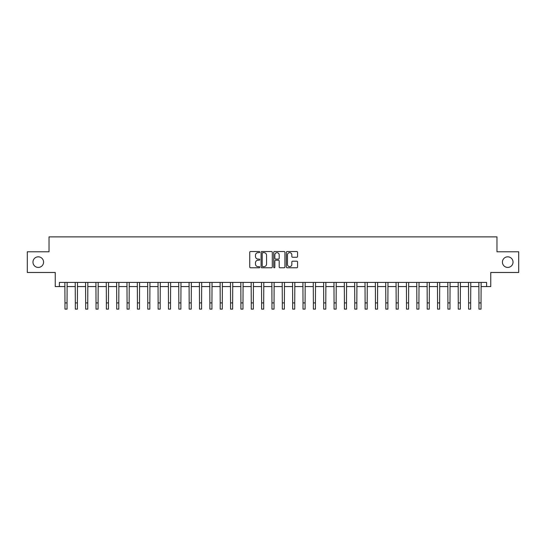 <?xml version="1.0" encoding="UTF-8"?>
<svg xmlns="http://www.w3.org/2000/svg" width="546" height="546" viewBox="0 0 546 546"><rect width="100%" height="100%" fill="white"/><g stroke="black" fill="none" stroke-linecap="round" stroke-linejoin="round"><path stroke-width="0.82" d="M259.753 252.088A0.566 0.566 0 0 0 259.186 251.522L250.546 251.522A0.812 0.812 0 0 0 249.734 252.334L249.734 266.967A0.812 0.812 0 0 0 250.546 267.779L259.186 267.779A0.566 0.566 0 0 0 259.753 267.206A0.566 0.566 0 0 0 259.186 266.639L258.067 266.639A2.6 2.6 0 0 1 255.467 264.039L255.467 262.817A2.6 2.6 0 0 1 258.067 260.217L259.186 260.217A0.566 0.566 0 0 0 259.753 259.65A0.566 0.566 0 0 0 259.186 259.077L258.067 259.077A2.6 2.6 0 0 1 255.467 256.477L255.467 255.262A2.6 2.6 0 0 1 258.067 252.661L259.186 252.661A0.566 0.566 0 0 0 259.753 252.088M502.429 262.135A5.296 5.296 0 0 0 507.732 267.431A5.296 5.296 0 0 0 513.028 262.135A5.296 5.296 0 0 0 507.732 256.832A5.296 5.296 0 0 0 502.429 262.135M32.972 262.135A5.296 5.296 0 0 0 38.268 267.431A5.296 5.296 0 0 0 43.571 262.135A5.296 5.296 0 0 0 38.268 256.832A5.296 5.296 0 0 0 32.972 262.135M296.751 257.255A0.812 0.812 0 0 0 297.563 256.436L297.563 252.334A0.812 0.812 0 0 0 296.751 251.522L287.162 251.522A0.812 0.812 0 0 0 286.35 252.334L286.35 266.967A0.812 0.812 0 0 0 287.162 267.779L296.751 267.779A0.812 0.812 0 0 0 297.563 266.967L297.563 262.005A0.812 0.812 0 0 0 296.751 261.193L292.649 261.193A0.812 0.812 0 0 0 291.837 262.005L291.837 264.462A2.177 2.177 0 0 1 289.66 266.639A2.177 2.177 0 0 1 287.489 264.462L287.489 254.832A2.177 2.177 0 0 1 289.66 252.661A2.177 2.177 0 0 1 291.837 254.832L291.837 256.436A0.812 0.812 0 0 0 292.649 257.255L296.751 257.255M59.384 286.561L59.384 282.418L486.616 282.418L486.616 286.561L490.758 286.561L490.758 272.481L518.7 272.481L518.7 251.781L496.969 251.781L496.969 236.882L49.031 236.882L49.031 251.781L27.3 251.781L27.3 272.481L55.242 272.481L55.242 286.561L64.974 286.561M272.29 252.334A0.812 0.812 0 0 0 271.478 251.522L261.889 251.522A0.812 0.812 0 0 0 261.077 252.334L261.077 266.967A0.812 0.812 0 0 0 261.889 267.779L271.478 267.779A0.812 0.812 0 0 0 272.29 266.967L272.29 252.334M274.522 251.522L284.111 251.522A0.812 0.812 0 0 1 284.923 252.334L284.923 266.967A0.812 0.812 0 0 1 284.111 267.779L280.009 267.779A0.812 0.812 0 0 1 279.197 266.967L279.197 261.029A0.812 0.812 0 0 0 278.385 260.217L275.662 260.217A0.812 0.812 0 0 0 274.85 261.029L274.85 267.206A0.566 0.566 0 0 1 274.283 267.779A0.566 0.566 0 0 1 273.71 267.206L273.71 252.334A0.812 0.812 0 0 1 274.522 251.522M67.042 286.561L75.321 286.561M77.395 286.561L85.674 286.561M87.742 286.561L96.021 286.561M98.089 286.561L106.374 286.561M108.442 286.561L116.721 286.561M118.789 286.561L127.068 286.561M129.143 286.561L137.421 286.561M139.489 286.561L147.768 286.561M149.843 286.561L158.122 286.561M160.19 286.561L168.468 286.561M170.536 286.561L178.822 286.561M180.89 286.561L189.169 286.561M191.236 286.561L199.515 286.561M201.59 286.561L209.869 286.561M211.937 286.561L220.215 286.561M222.29 286.561L230.569 286.561M232.637 286.561L240.916 286.561M242.984 286.561L251.269 286.561M253.337 286.561L261.616 286.561M263.684 286.561L271.963 286.561M274.037 286.561L282.316 286.561M284.384 286.561L292.663 286.561M294.731 286.561L303.016 286.561M305.084 286.561L313.363 286.561M315.431 286.561L323.71 286.561M325.785 286.561L334.063 286.561M336.131 286.561L344.41 286.561M346.485 286.561L354.763 286.561M356.831 286.561L365.11 286.561M367.178 286.561L375.464 286.561M377.532 286.561L385.81 286.561M387.878 286.561L396.157 286.561M398.232 286.561L406.511 286.561M408.579 286.561L416.857 286.561M418.932 286.561L427.211 286.561M429.279 286.561L437.558 286.561M439.626 286.561L447.911 286.561M449.979 286.561L458.258 286.561M460.326 286.561L468.605 286.561M470.679 286.561L478.958 286.561M481.026 286.561L486.616 286.561M262.783 252.661A0.566 0.566 0 0 0 262.21 253.228L262.21 266.073A0.566 0.566 0 0 0 262.783 266.639L263.957 266.639A2.6 2.6 0 0 0 266.557 264.039L266.557 255.262A2.6 2.6 0 0 0 263.957 252.661L262.783 252.661M279.197 254.873A2.177 2.177 0 0 0 277.02 252.702A2.177 2.177 0 0 0 274.85 254.873L274.85 258.265A0.812 0.812 0 0 0 275.662 259.077L278.385 259.077A0.812 0.812 0 0 0 279.197 258.265L279.197 254.873M64.872 282.418L64.974 302.907L67.042 302.907L67.138 282.418M64.974 302.907L64.974 309.118L67.042 309.118L67.042 302.907M75.225 282.418L75.321 302.907L77.395 302.907L77.491 282.418M75.321 302.907L75.321 309.118L77.395 309.118L77.395 302.907M85.572 282.418L85.674 302.907L87.742 302.907L87.838 282.418M85.674 302.907L85.674 309.118L87.742 309.118L87.742 302.907M95.925 282.418L96.021 302.907L98.089 302.907L98.191 282.418M96.021 302.907L96.021 309.118L98.089 309.118L98.089 302.907M106.272 282.418L106.374 302.907L108.442 302.907L108.538 282.418M106.374 302.907L106.374 309.118L108.442 309.118L108.442 302.907M116.626 282.418L116.721 302.907L118.789 302.907L118.891 282.418M116.721 302.907L116.721 309.118L118.789 309.118L118.789 302.907M126.972 282.418L127.068 302.907L129.143 302.907L129.238 282.418M127.068 302.907L127.068 309.118L129.143 309.118L129.143 302.907M137.319 282.418L137.421 302.907L139.489 302.907L139.585 282.418M137.421 302.907L137.421 309.118L139.489 309.118L139.489 302.907M147.673 282.418L147.768 302.907L149.843 302.907L149.938 282.418M147.768 302.907L147.768 309.118L149.843 309.118L149.843 302.907M158.019 282.418L158.122 302.907L160.19 302.907L160.285 282.418M158.122 302.907L158.122 309.118L160.19 309.118L160.19 302.907M168.373 282.418L168.468 302.907L170.536 302.907L170.639 282.418M168.468 302.907L168.468 309.118L170.536 309.118L170.536 302.907M178.719 282.418L178.822 302.907L180.89 302.907L180.985 282.418M178.822 302.907L178.822 309.118L180.89 309.118L180.89 302.907M189.073 282.418L189.169 302.907L191.236 302.907L191.339 282.418M189.169 302.907L189.169 309.118L191.236 309.118L191.236 302.907M199.42 282.418L199.515 302.907L201.59 302.907L201.686 282.418M199.515 302.907L199.515 309.118L201.59 309.118L201.59 302.907M209.766 282.418L209.869 302.907L211.937 302.907L212.032 282.418M209.869 302.907L209.869 309.118L211.937 309.118L211.937 302.907M220.12 282.418L220.215 302.907L222.29 302.907L222.386 282.418M220.215 302.907L220.215 309.118L222.29 309.118L222.29 302.907M230.467 282.418L230.569 302.907L232.637 302.907L232.732 282.418M230.569 302.907L230.569 309.118L232.637 309.118L232.637 302.907M240.82 282.418L240.916 302.907L242.984 302.907L243.086 282.418M240.916 302.907L240.916 309.118L242.984 309.118L242.984 302.907M251.167 282.418L251.269 302.907L253.337 302.907L253.433 282.418M251.269 302.907L251.269 309.118L253.337 309.118L253.337 302.907M261.52 282.418L261.616 302.907L263.684 302.907L263.786 282.418M261.616 302.907L261.616 309.118L263.684 309.118L263.684 302.907M271.867 282.418L271.963 302.907L274.037 302.907L274.133 282.418M271.963 302.907L271.963 309.118L274.037 309.118L274.037 302.907M282.214 282.418L282.316 302.907L284.384 302.907L284.48 282.418M282.316 302.907L282.316 309.118L284.384 309.118L284.384 302.907M292.567 282.418L292.663 302.907L294.731 302.907L294.833 282.418M292.663 302.907L292.663 309.118L294.731 309.118L294.731 302.907M302.914 282.418L303.016 302.907L305.084 302.907L305.18 282.418M303.016 302.907L303.016 309.118L305.084 309.118L305.084 302.907M313.267 282.418L313.363 302.907L315.431 302.907L315.533 282.418M313.363 302.907L313.363 309.118L315.431 309.118L315.431 302.907M323.614 282.418L323.71 302.907L325.785 302.907L325.88 282.418M323.71 302.907L323.71 309.118L325.785 309.118L325.785 302.907M333.968 282.418L334.063 302.907L336.131 302.907L336.234 282.418M334.063 302.907L334.063 309.118L336.131 309.118L336.131 302.907M344.314 282.418L344.41 302.907L346.485 302.907L346.58 282.418M344.41 302.907L344.41 309.118L346.485 309.118L346.485 302.907M354.661 282.418L354.763 302.907L356.831 302.907L356.927 282.418M354.763 302.907L354.763 309.118L356.831 309.118L356.831 302.907M365.015 282.418L365.11 302.907L367.178 302.907L367.281 282.418M365.11 302.907L365.11 309.118L367.178 309.118L367.178 302.907M375.361 282.418L375.464 302.907L377.532 302.907L377.627 282.418M375.464 302.907L375.464 309.118L377.532 309.118L377.532 302.907M385.715 282.418L385.81 302.907L387.878 302.907L387.981 282.418M385.81 302.907L385.81 309.118L387.878 309.118L387.878 302.907M396.062 282.418L396.157 302.907L398.232 302.907L398.327 282.418M396.157 302.907L396.157 309.118L398.232 309.118L398.232 302.907M406.415 282.418L406.511 302.907L408.579 302.907L408.681 282.418M406.511 302.907L406.511 309.118L408.579 309.118L408.579 302.907M416.762 282.418L416.857 302.907L418.932 302.907L419.028 282.418M416.857 302.907L416.857 309.118L418.932 309.118L418.932 302.907M427.108 282.418L427.211 302.907L429.279 302.907L429.374 282.418M427.211 302.907L427.211 309.118L429.279 309.118L429.279 302.907M437.462 282.418L437.558 302.907L439.626 302.907L439.728 282.418M437.558 302.907L437.558 309.118L439.626 309.118L439.626 302.907M447.809 282.418L447.911 302.907L449.979 302.907L450.075 282.418M447.911 302.907L447.911 309.118L449.979 309.118L449.979 302.907M458.162 282.418L458.258 302.907L460.326 302.907L460.428 282.418M458.258 302.907L458.258 309.118L460.326 309.118L460.326 302.907M468.509 282.418L468.605 302.907L470.679 302.907L470.775 282.418M468.605 302.907L468.605 309.118L470.679 309.118L470.679 302.907M478.862 282.418L478.958 302.907L481.026 302.907L481.128 282.418M478.958 302.907L478.958 309.118L481.026 309.118L481.026 302.907"/></g></svg>
